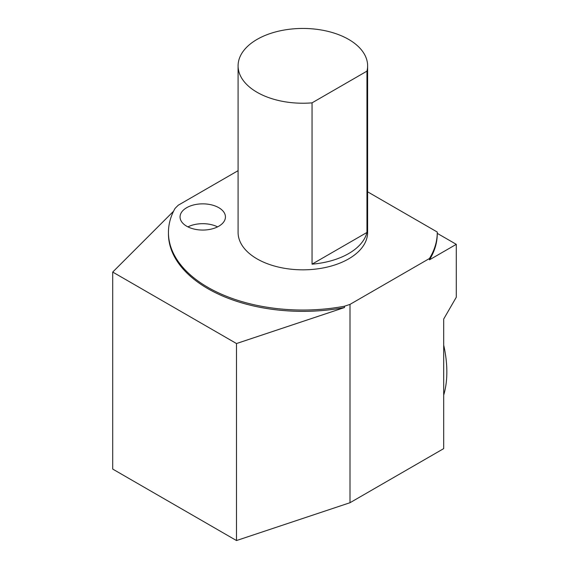 <?xml version="1.0" encoding="UTF-8"?>
<svg xmlns="http://www.w3.org/2000/svg" width="569" height="569" viewBox="0 0 569 569"><rect width="100%" height="100%" fill="white"/><g stroke="black" fill="none" stroke-linecap="round" stroke-linejoin="round"><path stroke-width="0.85" d="M173.573 211.206L112.712 272.067L236.498 343.541L344.487 307.545L344.487 306.222L349.999 304.387L349.999 502.719L443.692 448.621L443.692 319.045L456.288 297.224L456.288 244.336L437.262 233.354M367.617 191.817L437.255 232.031A134.405 77.597 180 0 1 437.262 232.437A134.405 77.597 180 0 1 429.446 258.518L349.999 304.387M238.091 170.664L178.232 205.224L175.053 208.403A134.405 77.597 180 0 0 168.445 232.437A134.405 77.597 180 0 0 344.487 306.222M238.091 65.84L238.091 232.437A64.759 37.39 0 0 0 278.07 266.982A64.759 37.39 0 0 0 348.648 258.881A64.759 37.39 0 0 0 367.617 232.437L367.617 65.84A64.759 37.39 -0 0 0 302.85 28.45A64.759 37.39 -0 0 0 238.091 65.84A64.759 37.39 -0 0 0 312.047 102.854L366.955 71.146A64.759 37.39 -0 0 0 367.617 65.84M218.788 226.22A22.696 13.101 0 0 0 225.438 216.953A22.696 13.101 0 0 0 202.742 203.851A22.696 13.101 0 0 0 180.053 216.953A22.696 13.101 0 0 0 194.057 229.058A22.696 13.101 0 0 0 218.788 226.22M366.955 232.458L312.047 264.158A64.759 37.39 0 0 0 348.648 253.589A64.759 37.39 0 0 0 366.955 232.458L366.955 71.146M312.047 264.158L312.047 102.854M443.692 345.084A107.449 62.035 60 0 1 443.692 395.078M344.487 307.545A134.405 77.597 180 0 1 168.445 233.759L168.445 232.437M437.262 232.437L437.262 233.759A134.405 77.597 180 0 1 429.446 259.841L456.288 244.336M429.446 259.841L429.446 258.518M236.498 343.541L236.498 540.55L349.999 502.719M236.498 540.55L112.712 469.076L112.712 272.067M217.571 226.867A22.696 13.101 0 0 0 187.912 226.867"/></g></svg>
